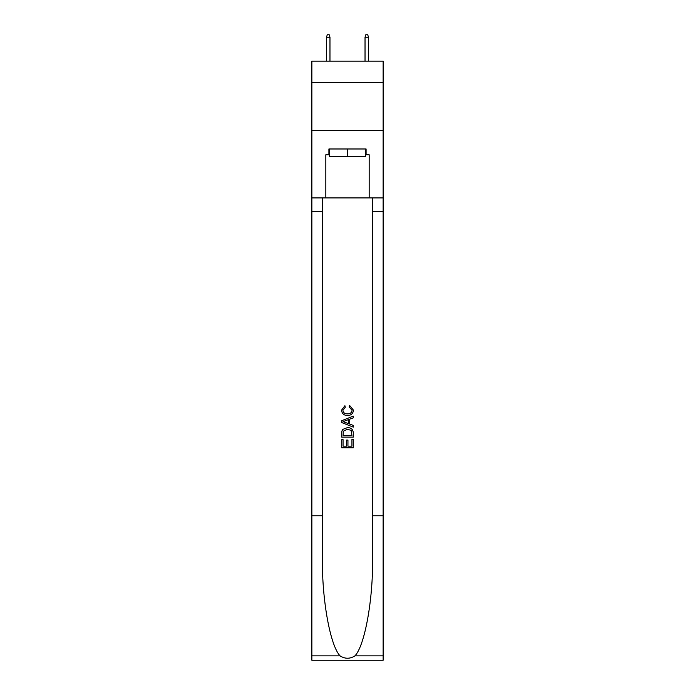 <?xml version="1.0" encoding="UTF-8"?>
<svg xmlns="http://www.w3.org/2000/svg" width="695" height="695" viewBox="0 0 695 695"><rect width="100%" height="100%" fill="white"/><g stroke="black" fill="none" stroke-linecap="round" stroke-linejoin="round"><path stroke-width="1.04" d="M383.136 82.331L383.136 61.143L311.864 61.143L311.864 82.331L383.136 82.331L383.136 130.495L311.864 130.495L311.864 82.331M365.509 148.982L365.509 156.688L329.491 156.688L329.491 148.982M347.5 148.982L347.5 156.688M351.939 439.336L351.939 446.147L347.943 446.147L351.939 446.147L351.939 439.336L353.277 439.336L353.277 447.78L341.714 447.78L341.714 439.631L341.714 447.78M346.605 440.074L346.605 446.147L343.052 446.147L346.605 446.147L346.605 440.074L347.943 440.074L347.943 446.147M342.713 429.432L341.879 431.117L342.713 429.432L347.43 427.625C351.131 427.607 353.077 429.388 353.277 432.968L353.277 437.112L341.714 437.112L341.714 433.159L341.714 437.112M349.576 405.402L349.194 407.027L349.576 405.402L353.425 410.12C353.112 413.664 351.105 415.454 347.413 415.471L347.413 415.471C343.86 415.402 341.914 413.621 341.566 410.146L344.929 405.698L345.276 407.322L342.904 410.232C343.243 412.726 344.746 413.933 347.404 413.846C350.106 413.985 351.67 412.795 352.087 410.267L349.194 407.027M354.954 655.854L383.136 655.854L383.136 660.25L311.864 660.25L311.864 515.768L322.411 515.768L322.411 558.728C321.898 599.776 330.229 645.646 340.046 655.854C345.015 659.025 349.976 659.025 354.954 655.854C364.771 645.646 373.102 599.776 372.589 558.728L372.589 197.919M341.714 420.71L341.714 422.543L353.277 427.13L341.714 422.543L341.714 420.71L353.277 416.114L341.714 420.71M372.589 515.768L383.136 515.768L383.136 130.495M311.864 515.768L311.864 130.495M322.411 197.919L322.411 515.768M383.136 655.854L383.136 515.768M311.864 197.919L325.825 197.919L325.825 154.768L329.491 154.768M365.509 154.768L366.091 154.768L366.091 148.982L328.909 148.982L328.909 154.768M366.091 154.768L369.175 154.768L369.175 197.919L383.136 197.919M325.825 197.919L369.175 197.919M353.277 416.114L353.277 417.843L349.715 419.163L349.715 424.089L353.277 425.401L353.277 427.13M345.18 422.412L348.386 423.594L348.386 419.65L343.052 421.622L345.18 422.412M348.386 419.65L348.386 423.594M341.714 433.159L341.879 431.117M351.123 430.37L351.939 435.478L351.123 430.37L347.404 429.258L343.287 431.23L343.052 435.478L351.939 435.478L343.052 435.478M341.714 439.631L343.052 439.631L343.052 446.147M329.969 61.143L329.969 37.252L326.502 37.252L326.502 61.143M326.502 37.252L327.276 34.75L329.195 34.75L329.969 37.252M365.031 37.252L365.805 34.75L367.724 34.75L368.498 37.252L365.031 37.252L365.031 61.143M368.498 37.252L368.498 61.143M372.589 211.402L383.136 211.402M322.411 211.402L311.864 211.402M311.864 655.854L340.046 655.854"/></g></svg>

